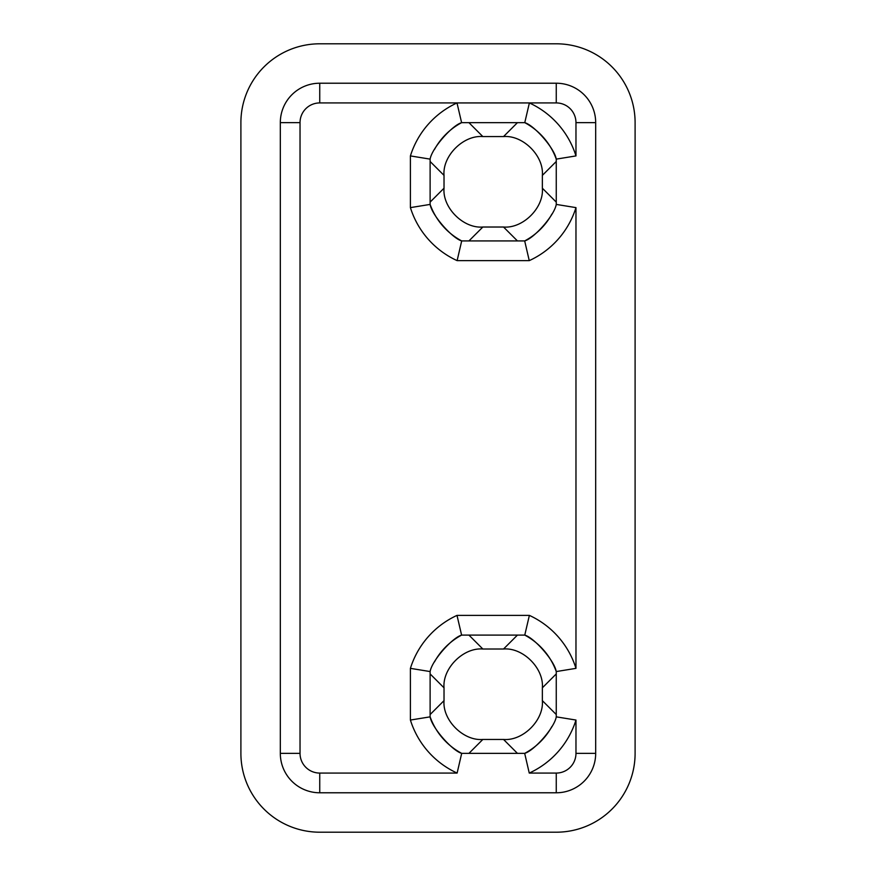 <?xml version="1.0" encoding="UTF-8"?>
<svg xmlns="http://www.w3.org/2000/svg" width="876" height="876" viewBox="0 0 876 876"><rect width="100%" height="100%" fill="white"/><g stroke="black" fill="none" stroke-linecap="round" stroke-linejoin="round"><path stroke-width="1.31" d="M319.74 832.2L556.26 832.2A78.84 78.84 0 0 0 635.1 753.36L635.1 122.64A78.84 78.84 0 0 0 556.26 43.8L319.74 43.8A78.84 78.84 0 0 0 240.9 122.64L240.9 753.36A78.84 78.84 0 0 0 319.74 832.2M524.68 753.36A67.014 67.014 0 0 0 551.891 726.522A67.014 67.014 0 0 1 524.68 753.36L529.257 773.07L556.26 773.07A19.71 19.71 0 0 0 575.97 753.36L595.68 753.36L595.68 122.64L575.97 122.64A19.71 19.71 0 0 0 556.26 102.93L319.74 102.93A19.71 19.71 0 0 0 300.03 122.64L300.03 753.36A19.71 19.71 0 0 0 319.74 773.07L457.119 773.07A86.724 86.724 0 0 1 410.406 720.05L410.406 668.355L430.116 671.563C431.89 660.69 452.147 637.772 461.608 635.1L524.768 635.1C534.174 637.728 554.475 660.668 556.26 671.563L556.26 716.853C554.508 727.693 534.152 750.721 524.68 753.36L461.696 753.36C452.279 750.765 431.879 727.715 430.116 716.853L430.116 671.563M595.68 753.36A39.42 39.42 0 0 1 556.26 792.78L319.74 792.78A39.42 39.42 0 0 1 280.32 753.36L280.32 122.64A39.42 39.42 0 0 1 319.74 83.22L319.74 102.93M595.68 122.64A39.42 39.42 0 0 0 556.26 83.22L319.74 83.22M556.26 204.415C554.508 215.266 534.152 238.283 524.68 240.922L461.696 240.922C452.279 238.327 431.879 215.288 430.116 204.415L430.116 159.125C431.89 148.263 452.147 125.334 461.608 122.662L524.768 122.662C534.174 125.29 554.475 148.241 556.26 159.125L556.26 204.415L575.97 207.623A86.724 86.724 0 0 1 529.257 260.632L457.119 260.632A86.724 86.724 0 0 1 410.406 207.623L410.406 155.917L430.116 159.125M503.536 136.568L482.84 136.568C463.36 134.904 442.347 155.917 444.022 175.386L444.022 188.209C442.347 207.678 463.36 228.691 482.84 227.026L503.536 227.026C523.016 228.691 544.029 207.678 542.354 188.209L542.354 175.386C544.029 155.917 523.016 134.904 503.536 136.568L517.442 122.662M503.536 649.007L482.84 649.007C463.36 647.331 442.347 668.344 444.022 687.824L444.022 700.636C442.347 720.116 463.36 741.129 482.84 739.453L503.536 739.453C523.016 741.129 544.029 720.116 542.354 700.636L542.354 687.824C544.029 668.344 523.016 647.331 503.536 649.007L517.442 635.1M430.116 204.415A67.014 67.014 0 0 0 461.696 240.922A67.014 67.014 0 0 1 430.116 204.415L410.406 207.623M461.696 240.922L457.119 260.632M410.406 155.917A86.724 86.724 0 0 1 456.998 102.952L461.608 122.662A67.014 67.014 0 0 0 434.485 149.457A67.014 67.014 0 0 1 461.608 122.662M524.68 240.922A67.014 67.014 0 0 0 551.891 214.083A67.014 67.014 0 0 1 524.68 240.922L529.257 260.632M456.998 102.952L529.378 102.952L524.768 122.662A67.014 67.014 0 0 1 556.26 159.125A67.014 67.014 0 0 0 524.768 122.662M430.116 716.853A67.014 67.014 0 0 0 461.696 753.36A67.014 67.014 0 0 1 430.116 716.853L410.406 720.05M529.378 102.952A86.724 86.724 0 0 1 575.97 155.917L556.26 159.125M461.696 753.36L457.119 773.07M410.406 668.355A86.724 86.724 0 0 1 456.998 615.39L461.608 635.1A67.014 67.014 0 0 0 434.485 661.895A67.014 67.014 0 0 1 461.608 635.1M456.998 615.39L529.378 615.39L524.768 635.1A67.014 67.014 0 0 1 556.26 671.563A67.014 67.014 0 0 0 524.768 635.1M556.26 716.853L575.97 720.05A86.724 86.724 0 0 1 529.257 773.07M529.378 615.39A86.724 86.724 0 0 1 575.97 668.355L556.26 671.563M575.97 753.36L575.97 720.05M575.97 668.355L575.97 207.623M575.97 155.917L575.97 122.64M542.354 700.636L556.26 714.542M556.26 673.918L542.354 687.824M542.354 188.209L556.26 202.104M556.26 161.491L542.354 175.386M482.84 227.026L468.934 240.922M517.442 240.922L503.536 227.026M482.84 739.453L468.934 753.36M517.442 753.36L503.536 739.453M444.022 687.824L430.116 673.918M430.116 714.542L444.022 700.636M444.022 175.386L430.116 161.491M430.116 202.104L444.022 188.209M468.934 122.662L482.84 136.568M468.934 635.1L482.84 649.007M280.32 122.64L300.03 122.64M300.03 753.36L280.32 753.36M319.74 773.07L319.74 792.78M556.26 83.22L556.26 102.93M556.26 773.07L556.26 792.78"/></g></svg>
